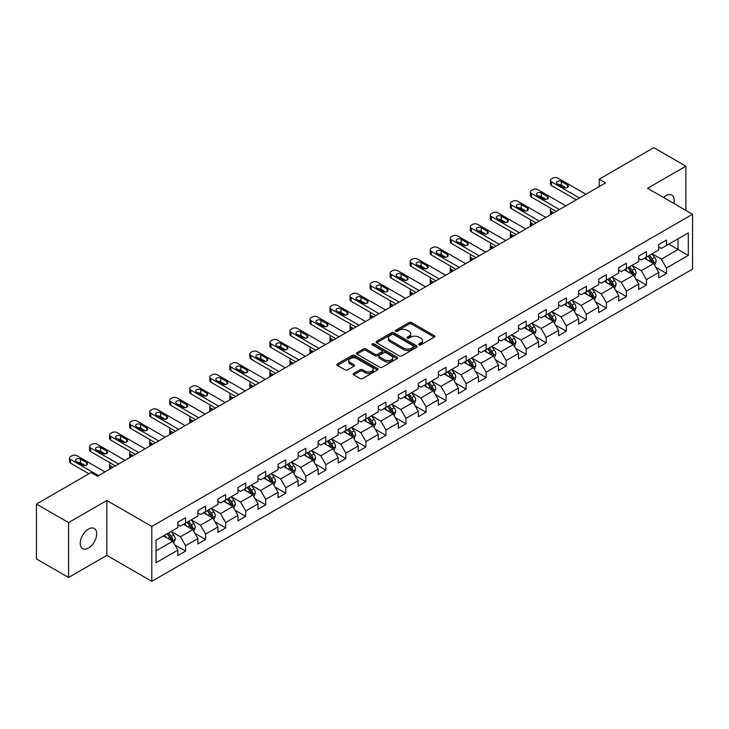 <?xml version="1.0" encoding="UTF-8"?>
<svg xmlns="http://www.w3.org/2000/svg" width="729" height="729" viewBox="0 0 729 729"><rect width="100%" height="100%" fill="white"/><g stroke="black" fill="none" stroke-linecap="round" stroke-linejoin="round"><path stroke-width="1.09" d="M419.129 344.872A1.248 0.72 0 0 0 420.888 344.872L434.284 337.135A1.786 1.03 0 0 0 434.812 336.406A1.786 1.03 0 0 0 434.284 335.677L411.593 322.573A1.786 1.03 0 0 0 409.069 322.573L395.674 330.31A1.248 0.72 0 0 0 395.309 330.82A1.248 0.72 0 0 0 395.674 331.331A1.248 0.72 0 0 0 397.442 331.331L399.173 330.328A5.704 3.29 0 0 1 407.247 330.328L409.133 331.422A5.704 3.29 0 0 1 410.801 333.754A5.704 3.29 0 0 1 409.133 336.078L407.402 337.08A1.248 0.72 0 0 0 407.037 337.591A1.248 0.72 0 0 0 407.402 338.101A1.248 0.72 0 0 0 409.169 338.101L410.901 337.099A5.704 3.29 0 0 1 418.965 337.099L420.861 338.192A5.704 3.29 0 0 1 422.528 340.516A5.704 3.29 0 0 1 420.861 342.849L419.129 343.851A1.248 0.72 0 0 0 418.756 344.361A1.248 0.72 0 0 0 419.129 344.872L419.129 343.851M88.473 548.044A11.628 6.716 120 0 0 96.064 537.792A11.628 6.716 120 0 0 94.287 528.479A11.628 6.716 120 0 0 88.473 529.054A11.628 6.716 120 0 0 80.873 539.296A11.628 6.716 120 0 0 82.659 548.618A11.628 6.716 120 0 0 88.473 548.044M673.806 203.437A11.628 6.716 120 0 0 671.774 195.071A11.628 6.716 120 0 0 665.96 195.645A11.628 6.716 120 0 0 663.508 197.495M353.72 373.385A1.786 1.03 0 0 0 353.201 374.114A1.786 1.03 0 0 0 353.72 374.843L360.09 378.515A1.786 1.03 0 0 0 362.614 378.515L377.485 369.931A1.786 1.03 0 0 0 378.014 369.202A1.786 1.03 0 0 0 377.485 368.473L354.795 355.369A1.786 1.03 0 0 0 352.271 355.369L337.399 363.962A1.786 1.03 0 0 0 336.871 364.682A1.786 1.03 0 0 0 337.399 365.411L345.09 369.858A1.786 1.03 0 0 0 347.605 369.858L353.975 366.177A1.786 1.03 0 0 0 354.494 365.448A1.786 1.03 0 0 0 353.975 364.719L350.157 362.523A4.766 2.752 0 0 1 348.763 360.573A4.766 2.752 0 0 1 351.706 358.03A4.766 2.752 0 0 1 356.909 358.622L371.845 367.252A4.766 2.752 0 0 1 373.239 369.202A4.766 2.752 0 0 1 370.296 371.744A4.766 2.752 0 0 1 365.101 371.143L362.614 369.712A1.786 1.03 0 0 0 360.09 369.712L353.72 373.385L353.72 374.843M106.835 500.504L68.562 522.602L36.45 504.067L36.45 558.943L68.562 577.477L106.835 555.38L151.796 581.341L151.796 526.456L106.835 500.504L106.835 555.38M685.871 210.399L685.871 166.203L647.598 188.301L692.55 214.253L151.796 526.456M685.871 166.203L653.758 147.659L599.174 179.179L599.174 186.597M36.45 504.067L91.043 472.547L97.458 476.256L605.589 182.888L599.174 179.179M399.301 355.88A1.786 1.03 0 0 0 401.825 355.88L416.696 347.286A1.786 1.03 0 0 0 417.225 346.557A1.786 1.03 0 0 0 416.696 345.838L394.006 332.734A1.786 1.03 0 0 0 391.482 332.734L376.601 341.318A1.786 1.03 0 0 0 376.082 342.047A1.786 1.03 0 0 0 376.601 342.776L399.301 355.88M372.756 345.136A1.248 0.72 0 0 1 374.023 345.318L397.068 358.622L382.215 367.197A1.786 1.03 0 0 1 379.691 367.197L357 354.094L357 352.636A1.786 1.03 0 0 0 356.481 353.365A1.786 1.03 0 0 0 357 354.094M357 352.636L363.37 348.963A1.786 1.03 0 0 1 365.885 348.963L375.089 354.276A1.786 1.03 0 0 0 377.613 354.276L381.841 351.843A1.786 1.03 0 0 0 382.361 351.114A1.786 1.03 0 0 0 381.841 350.385L372.255 344.853A1.248 0.72 0 0 1 371.89 344.343A1.248 0.72 0 0 1 372.665 343.678A1.248 0.72 0 0 1 374.023 343.833L397.095 357.155A1.786 1.03 0 0 1 397.615 357.884A1.786 1.03 0 0 1 397.095 358.604L397.095 357.155M151.796 581.341L692.55 269.138L692.55 214.253M174.851 544.891L185.576 551.078L185.576 545.666L197.905 538.549L197.905 543.962L205.614 539.515L205.614 534.102L217.944 526.976L217.944 532.389L225.653 527.942L225.653 522.529L237.982 515.412L237.982 520.825L245.691 516.378L245.691 510.965L258.02 503.839L258.02 509.252L265.73 504.805L265.73 499.392L278.059 492.275L278.059 497.688L285.759 493.241L285.759 487.819L298.097 480.703L298.097 486.115L305.797 481.669L305.797 476.256L318.136 469.139L318.136 474.552L325.836 470.105L325.836 464.683L338.165 457.566L338.165 462.979L345.874 458.532L345.874 453.119L358.203 446.002L358.203 451.415L365.912 446.959L365.912 441.546L378.242 434.429L378.242 439.842L385.951 435.395L385.951 429.982L398.28 422.866L398.28 428.278L405.989 423.822L405.989 418.41L418.318 411.293L418.318 416.706L426.028 412.259L426.028 406.846L438.357 399.729L438.357 405.142L446.066 400.686L446.066 395.273L458.395 388.156L458.395 393.569L466.104 389.122L466.104 383.709L478.434 376.592L478.434 382.005L486.134 377.549L486.134 372.136L498.472 365.019L498.472 370.432L506.172 365.985L506.172 360.573L518.51 353.447L518.51 358.868L526.21 354.412L526.21 349L538.54 341.883L538.54 347.296L546.249 342.849L546.249 337.436L558.578 330.31L558.578 335.723L566.287 331.276L566.287 325.863L578.616 318.746L578.616 324.159L586.326 319.712L586.326 314.299L598.655 307.173L598.655 312.586L606.364 308.139L606.364 302.726L618.693 295.609L618.693 301.022L626.402 296.575L626.402 291.163L638.732 284.037L638.732 289.449L646.441 285.003L646.441 279.59L658.77 272.473L658.77 277.886L666.479 273.439L666.479 268.026L688.313 255.414L688.313 232.87L678.034 238.802L678.034 249.482L688.313 255.414M185.576 551.078L177.867 555.525L177.867 550.113L156.033 562.724L156.033 540.18L177.867 527.568L177.867 522.155L185.576 517.708L185.576 523.121L197.905 516.004L197.905 510.592L205.614 506.145L205.614 511.558L217.944 504.432L217.944 499.019L225.653 494.572L225.653 499.985L237.982 492.868L237.982 487.455L245.691 482.999L245.691 488.421L258.02 481.295L258.02 475.882L265.73 471.435L265.73 476.848L278.059 469.731L278.059 464.318L285.759 459.862L285.759 465.284L298.097 458.158L298.097 452.745L305.797 448.299L305.797 453.711L318.136 446.595L318.136 441.182L325.836 436.726L325.836 442.138L338.165 435.022L338.165 429.609L345.874 425.162L345.874 430.575L358.203 423.458L358.203 418.045L365.912 413.589L365.912 419.002L378.242 411.885L378.242 406.472L385.951 402.025L385.951 407.438L398.28 400.321L398.28 394.908L405.989 390.452L405.989 395.865L418.318 388.748L418.318 383.336L426.028 378.889L426.028 384.301L438.357 377.185L438.357 371.763L446.066 367.316L446.066 372.729L458.395 365.612L458.395 360.199L466.104 355.752L466.104 361.165L478.434 354.048L478.434 348.626L486.134 344.179L486.134 349.592L498.472 342.475L498.472 337.062L506.172 332.615L506.172 338.028L518.51 330.902L518.51 325.489L526.21 321.042L526.21 326.455L538.54 319.338L538.54 313.926L546.249 309.479L546.249 314.892L558.578 307.766L558.578 302.353L566.287 297.906L566.287 303.319L578.616 296.202L578.616 290.789L586.326 286.342L586.326 291.755L598.655 284.629L598.655 279.216L606.364 274.769L606.364 280.182L618.693 273.065L618.693 267.652L626.402 263.196L626.402 268.618L638.732 261.492L638.732 256.079L646.441 251.633L646.441 257.045L658.77 249.929L658.77 244.516L666.479 240.06L666.479 245.482L688.313 232.87M183.517 524.306L192.766 529.646L180.437 536.772L171.187 531.432M177.867 524.607L180.437 526.092L185.576 523.121M180.437 536.772L185.576 545.666M192.766 529.646L197.905 538.549M203.555 512.742L212.804 518.082L200.475 525.199L191.226 519.859M197.905 513.034L200.475 514.519L205.614 511.558M200.475 525.199L205.614 534.102M212.804 518.082L217.944 526.976M223.593 501.169L232.843 506.509L220.513 513.626L211.264 508.295M217.944 501.47L220.513 502.955L225.653 499.985M220.513 513.626L225.653 522.529M232.843 506.509L237.982 515.412M243.632 489.606L252.881 494.945L240.552 502.062L231.303 496.722M237.982 489.897L240.552 491.382L245.691 488.421M240.552 502.062L245.691 510.965M252.881 494.945L258.02 503.839M263.67 478.033L272.919 483.373L260.59 490.489L251.341 485.149M258.02 478.333L260.59 479.819L265.73 476.848M260.59 490.489L265.73 499.392M272.919 483.373L278.059 492.275M283.709 466.469L292.958 471.809L280.629 478.926L271.379 473.586M278.059 466.76L280.629 468.246L285.759 465.284M280.629 478.926L285.759 487.819M292.958 471.809L298.097 480.703M303.747 454.896L312.996 460.236L300.667 467.353L291.418 462.013M298.097 455.197L300.667 456.682L305.797 453.711M300.667 467.353L305.797 476.256M312.996 460.236L318.136 469.139M323.785 443.332L333.035 448.672L320.696 455.789L311.456 450.449M318.136 443.624L320.696 445.109L325.836 442.138M320.696 455.789L325.836 464.683M333.035 448.672L338.165 457.566M343.824 431.759L353.064 437.099L340.735 444.216L331.485 438.876M338.165 432.06L340.735 433.536L345.874 430.575M340.735 444.216L345.874 453.119M353.064 437.099L358.203 446.002M363.862 420.196L373.102 425.536L360.773 432.652L351.524 427.312M358.203 420.487L360.773 421.973L365.912 419.002M360.773 432.652L365.912 441.546M373.102 425.536L378.242 434.429M383.891 408.623L393.141 413.963L380.811 421.08L371.562 415.74M378.242 408.923L380.811 410.4L385.951 407.438M380.811 421.08L385.951 429.982M393.141 413.963L398.28 422.866M403.93 397.059L413.179 402.399L400.85 409.516L391.601 404.176M398.28 397.351L400.85 398.836L405.989 395.865M400.85 409.516L405.989 418.41M413.179 402.399L418.318 411.293M423.968 385.486L433.217 390.826L420.888 397.943L411.639 392.603M418.318 385.787L420.888 387.263L426.028 384.301M420.888 397.943L426.028 406.846M433.217 390.826L438.357 399.729M444.007 373.922L453.256 379.253L440.927 386.379L431.677 381.039M438.357 374.214L440.927 375.699L446.066 372.729M440.927 386.379L446.066 395.273M453.256 379.253L458.395 388.156M464.045 362.349L473.294 367.689L460.965 374.806L451.716 369.466M458.395 362.65L460.965 364.126L466.104 361.165M460.965 374.806L466.104 383.709M473.294 367.689L478.434 376.592M484.083 350.777L493.333 356.117L481.003 363.242L471.754 357.903M478.434 351.077L481.003 352.563L486.134 349.592M481.003 363.242L486.134 372.136M493.333 356.117L498.472 365.019M504.122 339.213L513.371 344.553L501.042 351.67L491.793 346.33M498.472 339.504L501.042 340.99L506.172 338.028M501.042 351.67L506.172 360.573M513.371 344.553L518.51 353.447M524.16 327.64L533.409 332.98L521.071 340.106L511.831 334.766M518.51 327.941L521.071 329.426L526.21 326.455M521.071 340.106L526.21 349M533.409 332.98L538.54 341.883M544.199 316.076L553.448 321.416L541.109 328.533L531.86 323.193M538.54 316.368L541.109 317.853L546.249 314.892M541.109 328.533L546.249 337.436M553.448 321.416L558.578 330.31M564.237 304.503L573.477 309.843L561.148 316.969L551.899 311.629M558.578 304.804L561.148 306.289L566.287 303.319M561.148 316.969L566.287 325.863M573.477 309.843L578.616 318.746M584.266 292.94L593.515 298.279L581.186 305.396L571.937 300.056M578.616 293.231L581.186 294.716L586.326 291.755M581.186 305.396L586.326 314.299M593.515 298.279L598.655 307.173M604.305 281.367L613.554 286.707L601.225 293.833L591.975 288.493M598.655 281.667L601.225 283.153L606.364 280.182M601.225 293.833L606.364 302.726M613.554 286.707L618.693 295.609M624.343 269.803L633.592 275.143L621.263 282.26L612.014 276.92M618.693 270.094L621.263 271.58L626.402 268.618M621.263 282.26L626.402 291.163M633.592 275.143L638.732 284.037M644.381 258.23L653.631 263.57L641.301 270.687L632.052 265.356M638.732 258.531L641.301 260.016L646.441 257.045M641.301 270.687L646.441 279.59M653.631 263.57L658.77 272.473M668.785 244.142L678.034 249.482L661.34 259.123L652.091 253.783M658.77 246.958L661.34 248.443L666.479 245.482M661.34 259.123L666.479 268.026M68.562 522.602L68.562 577.477M156.033 550.86L172.727 541.219L163.478 535.879M172.727 541.219L177.867 550.113M655.754 267.242L666.479 273.439M635.715 278.815L646.441 285.003M615.677 290.379L626.402 296.575M595.639 301.952L606.364 308.139M575.6 313.516L586.326 319.712M555.562 325.088L566.287 331.276M535.523 336.652L546.249 342.849M515.485 348.225L526.21 354.412M495.447 359.789L506.172 365.985M475.417 371.362L486.134 377.549M455.379 382.925L466.104 389.122M435.341 394.498L446.066 400.686M415.302 406.062L426.028 412.259M395.264 417.635L405.989 423.822M375.225 429.199L385.951 435.395M355.187 440.772L365.912 446.959M335.149 452.335L345.874 458.532M315.11 463.908L325.836 470.105M295.072 475.481L305.797 481.669M275.033 487.045L285.759 493.241M255.004 498.618L265.73 504.805M234.966 510.182L245.691 516.378M214.927 521.754L225.653 527.942M194.889 533.318L205.614 539.515M419.622 345.045L420.861 344.334A5.704 3.29 0 0 0 422.528 342.001L422.528 340.516M410.801 333.754L410.801 335.231A5.704 3.29 0 0 1 409.133 337.563L407.903 338.274M434.265 337.153L411.593 324.059A1.786 1.03 0 0 0 409.069 324.059L396.175 331.504M416.678 347.305L394.006 334.219A1.786 1.03 0 0 0 391.482 334.219L376.629 342.794M413.543 347.068A1.248 0.72 0 0 0 413.908 346.557A1.248 0.72 0 0 0 413.543 346.056L393.624 334.547A1.248 0.72 0 0 0 391.865 334.547L390.033 335.604A5.704 3.29 0 0 0 388.366 337.937A5.704 3.29 0 0 0 390.033 340.27L403.647 348.125A5.704 3.29 0 0 0 411.721 348.125L413.543 347.068L413.543 348.553A1.248 0.72 0 0 0 413.908 348.043L413.908 346.557M388.366 337.937L388.366 339.422A5.704 3.29 0 0 0 390.033 341.746L390.033 340.27M413.543 348.553L411.721 349.61A5.704 3.29 0 0 1 403.647 349.61L390.033 341.746M357.028 354.112L363.37 350.449L363.37 348.963M382.361 351.114L382.361 352.59A1.786 1.03 0 0 1 381.841 353.319L377.613 355.761A1.786 1.03 0 0 1 375.089 355.761L365.885 350.449A1.786 1.03 0 0 0 363.37 350.449M384.639 359.789A4.766 2.752 0 0 0 389.842 360.39A4.766 2.752 0 0 0 392.785 357.848A4.766 2.752 0 0 0 391.391 355.898L386.124 352.854A1.786 1.03 0 0 0 383.6 352.854L379.381 355.296A1.786 1.03 0 0 0 378.861 356.025A1.786 1.03 0 0 0 379.381 356.754L384.639 359.789L384.639 361.274A4.766 2.752 0 0 0 389.842 361.876A4.766 2.752 0 0 0 392.785 359.324L392.785 357.848M378.861 356.025L378.861 357.511A1.786 1.03 0 0 0 379.381 358.24L379.381 356.754M384.639 361.274L379.381 358.24M373.239 369.202L373.239 370.678A4.766 2.752 0 0 1 370.296 373.23A4.766 2.752 0 0 1 365.101 372.628L362.614 371.189A1.786 1.03 0 0 0 360.09 371.189L353.747 374.852M348.763 360.573L348.763 362.058A4.766 2.752 0 0 0 350.157 364.008L350.157 362.523M353.948 366.195L350.157 364.008M377.485 368.473L377.485 369.931L354.795 356.855A1.786 1.03 0 0 0 352.271 356.855L337.418 365.429M654.642 265.329L656.173 261.483A4.811 2.779 -120 0 0 654.642 257.383L651.99 253.847M647.361 259.952L645.566 257.547M553.767 212.813L551.489 211.501L551.489 214.126M550.732 214.563A3.636 2.096 180 0 1 550.431 213.725L550.431 210.016A3.636 2.096 0 0 0 551.489 211.501M652.883 263.142L653.576 261.684A4.811 2.779 -120 0 0 652.2 258.786L649.548 255.25M648.336 255.952L651.279 259.87A2.451 1.412 60 0 1 651.726 260.618L653.576 261.684M648.008 256.143L650.66 259.679A4.811 2.779 60 0 1 652.036 262.577M551.37 208.612A3.636 2.096 0 0 0 550.431 210.016M579.455 197.978L551.489 181.831A3.636 2.096 -0 0 1 550.431 180.355A3.636 2.096 -0 0 1 551.489 178.869L552.773 178.131A3.636 2.096 -0 0 1 557.913 178.131L585.879 194.269M550.431 180.355L550.431 184.063A3.636 2.096 180 0 0 551.489 185.54L576.238 199.837M557.275 183.836A2.907 1.677 180 0 1 556.418 182.651A2.907 1.677 180 0 1 558.214 181.102A2.907 1.677 180 0 1 561.385 181.466L567.545 185.02A2.907 1.677 180 0 1 568.401 186.214A2.907 1.677 180 0 1 566.606 187.763A2.907 1.677 180 0 1 563.435 187.399L557.275 183.836M558.788 184.71A2.907 1.677 180 0 1 561.385 185.175L566.032 187.863M634.613 276.902L636.135 273.047A4.811 2.779 -120 0 0 634.604 268.946L631.952 265.411M627.332 271.525L625.528 269.119M533.728 224.377L531.45 223.065L531.45 225.689M530.694 226.127A3.636 2.096 180 0 1 530.393 225.288L530.393 221.58A3.636 2.096 0 0 0 531.45 223.065M632.845 274.715L633.537 273.257A4.811 2.779 -120 0 0 632.161 270.359L629.51 266.823M628.307 267.516L631.241 271.443A2.451 1.412 60 0 1 631.688 272.19L633.537 273.257M627.97 267.707L630.621 271.252A4.811 2.779 60 0 1 631.997 274.14M531.332 220.176A3.636 2.096 0 0 0 530.393 221.58M614.574 288.465L616.096 284.62A4.811 2.779 -120 0 0 614.565 280.519L611.913 276.984M607.293 283.089L605.489 280.683M513.69 235.95L511.412 234.638L511.412 237.262M510.655 237.7A3.636 2.096 180 0 1 510.355 236.861L510.355 233.152A3.636 2.096 0 0 0 511.412 234.638M612.807 286.278L613.499 284.82A4.811 2.779 -120 0 0 612.123 281.932L609.471 278.387M608.268 279.089L611.203 283.007A2.451 1.412 60 0 1 611.649 283.754L613.499 284.82M607.931 279.28L610.583 282.816A4.811 2.779 60 0 1 611.959 285.713M511.293 231.749A3.636 2.096 0 0 0 510.355 233.152M559.416 209.551L531.45 193.404A3.636 2.096 -0 0 1 530.393 191.918A3.636 2.096 -0 0 1 531.45 190.433L532.735 189.695A3.636 2.096 -0 0 1 537.874 189.695L565.841 205.842M530.393 191.918L530.393 195.627A3.636 2.096 180 0 0 531.45 197.112L556.209 211.401M537.237 195.408A2.907 1.677 180 0 1 536.38 194.224A2.907 1.677 180 0 1 538.175 192.666A2.907 1.677 180 0 1 541.346 193.03L547.506 196.593A2.907 1.677 180 0 1 548.363 197.778A2.907 1.677 180 0 1 546.568 199.327A2.907 1.677 180 0 1 543.397 198.962L537.237 195.408M538.749 196.283A2.907 1.677 180 0 1 541.346 196.739L545.994 199.427M539.378 221.115L511.412 204.977A3.636 2.096 -0 0 1 510.355 203.491A3.636 2.096 -0 0 1 511.412 202.006L512.697 201.268A3.636 2.096 -0 0 1 517.836 201.268L545.802 217.406M510.355 203.491L510.355 207.2A3.636 2.096 180 0 0 511.412 208.676L536.17 222.974M517.198 206.972A2.907 1.677 180 0 1 516.342 205.788A2.907 1.677 180 0 1 518.137 204.238A2.907 1.677 180 0 1 521.308 204.603L527.468 208.157A2.907 1.677 180 0 1 528.325 209.351A2.907 1.677 180 0 1 526.529 210.9A2.907 1.677 180 0 1 523.358 210.535L517.198 206.972M518.711 207.847A2.907 1.677 180 0 1 521.308 208.312L525.955 211M594.536 300.038L596.058 296.184A4.811 2.779 -120 0 0 594.527 292.083L591.875 288.547M587.255 294.662L585.451 292.256M493.651 247.514L491.382 246.202L491.382 248.826M490.617 249.272A3.636 2.096 180 0 1 490.316 248.425L490.316 244.725A3.636 2.096 0 0 0 491.382 246.202M592.777 297.851L593.461 296.393A4.811 2.779 -120 0 0 592.085 293.495L589.433 289.96M588.23 290.652L591.164 294.58A2.451 1.412 60 0 1 591.611 295.327L593.461 296.393M587.893 290.844L590.545 294.388A4.811 2.779 60 0 1 591.921 297.277M491.255 243.313A3.636 2.096 0 0 0 490.316 244.725M574.498 311.602L576.019 307.756A4.811 2.779 -120 0 0 574.488 303.656L571.837 300.12M567.217 306.226L565.412 303.829M473.613 259.087L471.344 257.774L471.344 260.399M470.579 260.836A3.636 2.096 180 0 1 470.278 259.998L470.278 256.289A3.636 2.096 0 0 0 471.344 257.774M572.739 309.415L573.422 307.957A4.811 2.779 -120 0 0 572.046 305.068L569.395 301.524M568.192 302.225L571.135 306.144A2.451 1.412 60 0 1 571.572 306.891L573.422 307.957M567.855 302.417L570.506 305.952A4.811 2.779 60 0 1 571.882 308.85M471.216 254.886A3.636 2.096 0 0 0 470.278 256.289M554.459 323.175L555.99 319.32A4.811 2.779 -120 0 0 554.45 315.22L551.798 311.684M547.178 317.798L545.374 315.393M453.575 270.65L451.306 269.338L451.306 271.963M450.54 272.409A3.636 2.096 180 0 1 450.24 271.571L450.24 267.862A3.636 2.096 0 0 0 451.306 269.338M552.7 320.988L553.384 319.53A4.811 2.779 -120 0 0 552.008 316.632L549.356 313.096M548.153 313.789L551.097 317.716A2.451 1.412 60 0 1 551.543 318.464L553.384 319.53M547.816 313.98L550.468 317.525A4.811 2.779 60 0 1 551.844 320.423M451.178 266.45A3.636 2.096 0 0 0 450.24 267.862M519.34 232.688L491.382 216.54A3.636 2.096 -0 0 1 490.316 215.055A3.636 2.096 -0 0 1 491.382 213.579L492.667 212.832A3.636 2.096 -0 0 1 497.798 212.832L525.764 228.979M490.316 215.055L490.316 218.764A3.636 2.096 180 0 0 491.382 220.249L516.132 234.538M497.16 218.545A2.907 1.677 180 0 1 496.303 217.36A2.907 1.677 180 0 1 498.098 215.802A2.907 1.677 180 0 1 501.27 216.167L507.439 219.73A2.907 1.677 180 0 1 508.286 220.914A2.907 1.677 180 0 1 506.491 222.463A2.907 1.677 180 0 1 503.32 222.099L497.16 218.545M498.672 219.42A2.907 1.677 180 0 1 501.27 219.876L505.926 222.564M499.301 244.251L471.344 228.113A3.636 2.096 -0 0 1 470.278 226.628A3.636 2.096 -0 0 1 471.344 225.143L472.629 224.404A3.636 2.096 -0 0 1 477.759 224.404L505.726 240.543M470.278 226.628L470.278 230.337A3.636 2.096 180 0 0 471.344 231.813L496.094 246.11M477.121 230.109A2.907 1.677 180 0 1 476.274 228.924A2.907 1.677 180 0 1 478.06 227.375A2.907 1.677 180 0 1 481.231 227.74L487.4 231.303A2.907 1.677 180 0 1 488.248 232.487A2.907 1.677 180 0 1 486.453 234.036A2.907 1.677 180 0 1 483.291 233.672L477.121 230.109M478.634 230.984A2.907 1.677 180 0 1 481.231 231.448L485.888 234.137M479.263 255.824L451.306 239.677A3.636 2.096 -0 0 1 450.24 238.192A3.636 2.096 -0 0 1 451.306 236.715L452.591 235.968A3.636 2.096 -0 0 1 457.73 235.968L485.687 252.116M450.24 238.192L450.24 241.9A3.636 2.096 180 0 0 451.306 243.386L476.055 257.674M457.083 241.682A2.907 1.677 180 0 1 456.236 240.497A2.907 1.677 180 0 1 458.031 238.948A2.907 1.677 180 0 1 461.193 239.303L467.362 242.866A2.907 1.677 180 0 1 468.209 244.051A2.907 1.677 180 0 1 466.414 245.6A2.907 1.677 180 0 1 463.252 245.236L457.083 241.682M458.596 242.557A2.907 1.677 180 0 1 461.193 243.012L465.849 245.7M534.421 334.739L535.952 330.893A4.811 2.779 -120 0 0 534.412 326.792L531.76 323.257M527.14 329.362L525.336 326.966M433.536 282.223L431.267 280.911L431.267 283.535M430.502 283.973A3.636 2.096 180 0 1 430.201 283.134L430.201 279.426A3.636 2.096 0 0 0 431.267 280.911M532.662 332.552L533.346 331.094A4.811 2.779 -120 0 0 531.97 328.205L529.318 324.66M528.115 325.362L531.058 329.289A2.451 1.412 60 0 1 531.505 330.027L533.346 331.094M527.778 325.553L530.43 329.089A4.811 2.779 60 0 1 531.806 331.987M431.14 278.022A3.636 2.096 0 0 0 430.201 279.426M459.224 267.388L431.267 251.25A3.636 2.096 -0 0 1 430.201 249.765A3.636 2.096 -0 0 1 431.267 248.279L432.552 247.541A3.636 2.096 -0 0 1 437.692 247.541L465.649 263.679M430.201 249.765L430.201 253.473A3.636 2.096 180 0 0 431.267 254.959L456.017 269.247M437.045 253.245A2.907 1.677 180 0 1 436.197 252.061A2.907 1.677 180 0 1 437.992 250.512A2.907 1.677 180 0 1 441.154 250.876L447.324 254.439A2.907 1.677 180 0 1 448.171 255.624A2.907 1.677 180 0 1 446.376 257.173A2.907 1.677 180 0 1 443.214 256.808L437.045 253.245M438.557 254.12A2.907 1.677 180 0 1 441.154 254.585L445.811 257.273M514.382 346.311L515.913 342.457A4.811 2.779 -120 0 0 514.373 338.365L511.722 334.821M507.102 340.935L505.297 338.529M413.498 293.787L411.229 292.475L411.229 295.099M410.463 295.546A3.636 2.096 180 0 1 410.163 294.707L410.163 290.999A3.636 2.096 0 0 0 411.229 292.475M512.624 344.124L513.316 342.666A4.811 2.779 -120 0 0 511.931 339.769L509.279 336.233M508.077 336.926L511.02 340.853A2.451 1.412 60 0 1 511.466 341.6L513.316 342.666M507.739 337.117L510.391 340.662A4.811 2.779 60 0 1 511.767 343.559M411.101 289.586A3.636 2.096 0 0 0 410.163 290.999M439.195 278.961L411.229 262.814A3.636 2.096 -0 0 1 410.163 261.328A3.636 2.096 -0 0 1 411.229 259.852L412.514 259.105A3.636 2.096 -0 0 1 417.653 259.105L445.61 275.252M410.163 261.328L410.163 265.037A3.636 2.096 180 0 0 411.229 266.522L435.978 280.811M417.006 264.818A2.907 1.677 180 0 1 416.159 263.634A2.907 1.677 180 0 1 417.954 262.085A2.907 1.677 180 0 1 421.116 262.44L427.285 266.003A2.907 1.677 180 0 1 428.133 267.188A2.907 1.677 180 0 1 426.337 268.737A2.907 1.677 180 0 1 423.175 268.381L417.006 264.818M418.519 265.693A2.907 1.677 180 0 1 421.116 266.149L425.772 268.837M494.344 357.875L495.875 354.03A4.811 2.779 -120 0 0 494.335 349.929L491.683 346.393M487.063 352.499L485.268 350.102M393.46 305.36L391.191 304.048L391.191 306.672M390.434 307.109A3.636 2.096 180 0 1 390.124 306.271L390.124 302.562A3.636 2.096 0 0 0 391.191 304.048M492.585 355.688L493.278 354.23A4.811 2.779 -120 0 0 491.893 351.342L489.25 347.797M488.038 348.498L490.981 352.426A2.451 1.412 60 0 1 491.428 353.164L493.278 354.23M487.701 348.69L490.353 352.225A4.811 2.779 60 0 1 491.738 355.123M391.063 301.159A3.636 2.096 0 0 0 390.124 302.562M419.157 290.525L391.191 274.386A3.636 2.096 -0 0 1 390.124 272.901A3.636 2.096 -0 0 1 391.191 271.416L392.475 270.678A3.636 2.096 -0 0 1 397.615 270.678L425.572 286.816M390.124 272.901L390.124 276.61A3.636 2.096 180 0 0 391.191 278.095L415.94 292.384M396.968 276.382A2.907 1.677 180 0 1 396.12 275.197A2.907 1.677 180 0 1 397.916 273.648A2.907 1.677 180 0 1 401.078 274.013L407.247 277.576A2.907 1.677 180 0 1 408.094 278.76A2.907 1.677 180 0 1 406.308 280.31A2.907 1.677 180 0 1 403.137 279.945L396.968 276.382M398.481 277.257A2.907 1.677 180 0 1 401.078 277.722L405.734 280.41M474.306 369.448L475.837 365.594A4.811 2.779 -120 0 0 474.297 361.502L471.645 357.957M467.025 364.072L465.23 361.666M373.43 316.924L371.152 315.611L371.152 318.236M370.396 318.682A3.636 2.096 180 0 1 370.086 317.844L370.086 314.135A3.636 2.096 0 0 0 371.152 315.611M472.547 367.261L473.239 365.803A4.811 2.779 -120 0 0 471.863 362.905L469.212 359.37M468 360.062L470.943 363.99A2.451 1.412 60 0 1 471.39 364.737L473.239 365.803M467.663 360.263L470.314 363.798A4.811 2.779 60 0 1 471.699 366.696M371.025 312.723A3.636 2.096 0 0 0 370.086 314.135M399.118 302.098L371.152 285.95A3.636 2.096 -0 0 1 370.086 284.465A3.636 2.096 -0 0 1 371.152 282.989L372.437 282.241A3.636 2.096 -0 0 1 377.576 282.241L405.543 298.389M370.086 284.465L370.086 288.174A3.636 2.096 180 0 0 371.152 289.659L395.902 303.947M376.929 287.955A2.907 1.677 180 0 1 376.082 286.77A2.907 1.677 180 0 1 377.877 285.221A2.907 1.677 180 0 1 381.048 285.586L387.208 289.14A2.907 1.677 180 0 1 388.065 290.324A2.907 1.677 180 0 1 386.27 291.873A2.907 1.677 180 0 1 383.099 291.518L376.929 287.955M378.442 288.83A2.907 1.677 180 0 1 381.048 289.285L385.696 291.974M454.267 381.012L455.798 377.166A4.811 2.779 -120 0 0 454.258 373.066L451.615 369.53M446.986 375.635L445.191 373.239M353.392 328.497L351.114 327.184L351.114 329.809M350.357 330.246A3.636 2.096 180 0 1 350.048 329.408L350.048 325.699A3.636 2.096 0 0 0 351.114 327.184M452.509 378.825L453.201 377.367A4.811 2.779 -120 0 0 451.825 374.478L449.173 370.933M447.961 371.635L450.905 375.563A2.451 1.412 60 0 1 451.351 376.301L453.201 377.367M447.633 371.826L450.285 375.362A4.811 2.779 60 0 1 451.661 378.26M350.995 324.296A3.636 2.096 0 0 0 350.048 325.699M379.08 313.661L351.114 297.523A3.636 2.096 -0 0 1 350.048 296.038A3.636 2.096 -0 0 1 351.114 294.552L352.399 293.814A3.636 2.096 -0 0 1 357.538 293.814L385.504 309.953M350.048 296.038L350.048 299.747A3.636 2.096 180 0 0 351.114 301.232L375.863 315.52M356.9 299.519A2.907 1.677 180 0 1 356.044 298.334A2.907 1.677 180 0 1 357.839 296.785A2.907 1.677 180 0 1 361.01 297.15L367.17 300.712A2.907 1.677 180 0 1 368.027 301.897A2.907 1.677 180 0 1 366.231 303.446A2.907 1.677 180 0 1 363.06 303.082L356.9 299.519M358.404 300.394A2.907 1.677 180 0 1 361.01 300.858L365.657 303.546M434.229 392.585L435.76 388.73A4.811 2.779 -120 0 0 434.229 384.639L431.577 381.094M426.948 387.208L425.153 384.803M333.353 340.069L331.075 338.757L331.075 341.382M330.319 341.819A3.636 2.096 180 0 1 330.018 340.981L330.018 337.272A3.636 2.096 0 0 0 331.075 338.757M432.47 390.398L433.163 388.94A4.811 2.779 -120 0 0 431.787 386.042L429.135 382.506M427.923 383.199L430.866 387.126A2.451 1.412 60 0 1 431.313 387.874L433.163 388.94M427.595 383.399L430.247 386.935A4.811 2.779 60 0 1 431.623 389.833M330.957 335.859A3.636 2.096 0 0 0 330.018 337.272M359.042 325.234L331.075 309.087A3.636 2.096 -0 0 1 330.018 307.611A3.636 2.096 -0 0 1 331.075 306.125L332.36 305.378A3.636 2.096 -0 0 1 337.5 305.378L365.466 321.525M330.018 307.611L330.018 311.31A3.636 2.096 180 0 0 331.075 312.796L355.834 327.084M336.862 311.092A2.907 1.677 180 0 1 336.005 309.907A2.907 1.677 180 0 1 337.8 308.358A2.907 1.677 180 0 1 340.972 308.722L347.132 312.276A2.907 1.677 180 0 1 347.988 313.461A2.907 1.677 180 0 1 346.193 315.019A2.907 1.677 180 0 1 343.022 314.655L336.862 311.092M338.374 311.966A2.907 1.677 180 0 1 340.972 312.422L345.619 315.11M414.2 404.148L415.721 400.303A4.811 2.779 -120 0 0 414.19 396.202L411.539 392.667M406.919 398.781L405.114 396.376M313.315 351.633L311.037 350.321L311.037 352.945M310.281 353.383A3.636 2.096 180 0 1 309.98 352.544L309.98 348.836A3.636 2.096 0 0 0 311.037 350.321M412.432 401.961L413.124 400.513A4.811 2.779 -120 0 0 411.748 397.615L409.097 394.07M407.894 394.772L410.828 398.699A2.451 1.412 60 0 1 411.274 399.437L413.124 400.513M407.557 394.963L410.208 398.499A4.811 2.779 60 0 1 411.584 401.397M310.918 347.432A3.636 2.096 0 0 0 309.98 348.836M339.003 336.798L311.037 320.66A3.636 2.096 -0 0 1 309.98 319.174A3.636 2.096 -0 0 1 311.037 317.689L312.322 316.951A3.636 2.096 -0 0 1 317.461 316.951L345.428 333.098M309.98 319.174L309.98 322.883A3.636 2.096 180 0 0 311.037 324.369L335.796 338.657M316.823 322.665A2.907 1.677 180 0 1 315.967 321.471A2.907 1.677 180 0 1 317.762 319.922A2.907 1.677 180 0 1 320.933 320.286L327.093 323.849A2.907 1.677 180 0 1 327.95 325.034A2.907 1.677 180 0 1 326.155 326.583A2.907 1.677 180 0 1 322.983 326.218L316.823 322.665M318.336 323.53A2.907 1.677 180 0 1 320.933 323.995L325.581 326.683M394.161 415.721L395.683 411.876A4.811 2.779 -120 0 0 394.152 407.775L391.5 404.231M386.88 410.345L385.076 407.939M293.277 363.206L291.008 361.894L291.008 364.518M290.242 364.956A3.636 2.096 180 0 1 289.942 364.117L289.942 360.408A3.636 2.096 0 0 0 291.008 361.894M392.402 413.534L393.086 412.076A4.811 2.779 -120 0 0 391.71 409.179L389.058 405.643M387.855 406.335L390.79 410.263A2.451 1.412 60 0 1 391.236 411.01L393.086 412.076M387.518 406.536L390.17 410.072A4.811 2.779 60 0 1 391.546 412.969M290.88 358.996A3.636 2.096 0 0 0 289.942 360.408M318.965 348.371L291.008 332.224A3.636 2.096 -0 0 1 289.942 330.747A3.636 2.096 -0 0 1 291.008 329.262L292.283 328.515A3.636 2.096 -0 0 1 297.423 328.515L325.389 344.662M289.942 330.747L289.942 334.447A3.636 2.096 180 0 0 291.008 335.932L315.757 350.221M296.785 334.228A2.907 1.677 180 0 1 295.928 333.044A2.907 1.677 180 0 1 297.724 331.495A2.907 1.677 180 0 1 300.895 331.859L307.055 335.413A2.907 1.677 180 0 1 307.911 336.598A2.907 1.677 180 0 1 306.116 338.156A2.907 1.677 180 0 1 302.945 337.791L296.785 334.228M298.298 335.103A2.907 1.677 180 0 1 300.895 335.568L305.551 338.247M374.123 427.285L375.645 423.44A4.811 2.779 -120 0 0 374.114 419.339L371.462 415.803M366.842 421.918L365.038 419.512M273.238 374.77L270.969 373.458L270.969 376.082M270.204 376.519A3.636 2.096 180 0 1 269.903 375.681L269.903 371.972A3.636 2.096 0 0 0 270.969 373.458M372.364 425.098L373.048 423.649A4.811 2.779 -120 0 0 371.672 420.751L369.02 417.207M367.817 417.908L370.76 421.836A2.451 1.412 60 0 1 371.198 422.574L373.048 423.649M367.48 418.1L370.132 421.644A4.811 2.779 60 0 1 371.508 424.533M270.842 370.569A3.636 2.096 0 0 0 269.903 371.972M298.926 359.935L270.969 343.796A3.636 2.096 -0 0 1 269.903 342.311A3.636 2.096 -0 0 1 270.969 340.826L272.254 340.088A3.636 2.096 -0 0 1 277.385 340.088L305.351 356.235M269.903 342.311L269.903 346.02A3.636 2.096 180 0 0 270.969 347.505L295.719 361.794M276.747 345.801A2.907 1.677 180 0 1 275.899 344.607A2.907 1.677 180 0 1 277.685 343.058A2.907 1.677 180 0 1 280.856 343.423L287.026 346.986A2.907 1.677 180 0 1 287.873 348.17A2.907 1.677 180 0 1 286.078 349.72A2.907 1.677 180 0 1 282.916 349.355L276.747 345.801M278.259 346.667A2.907 1.677 180 0 1 280.856 347.132L285.513 349.82M354.084 438.858L355.615 435.013A4.811 2.779 -120 0 0 354.075 430.912L351.424 427.367M346.804 433.482L344.999 431.076M253.2 386.343L250.931 385.03L250.931 387.655M250.165 388.092A3.636 2.096 180 0 1 249.865 387.254L249.865 383.545A3.636 2.096 0 0 0 250.931 385.03M352.326 436.671L353.009 435.213A4.811 2.779 -120 0 0 351.633 432.315L348.981 428.78M347.779 429.472L350.722 433.4A2.451 1.412 60 0 1 351.168 434.147L353.009 435.213M347.441 429.673L350.093 433.208A4.811 2.779 60 0 1 351.469 436.106M250.803 382.133A3.636 2.096 0 0 0 249.865 383.545M278.888 371.508L250.931 355.36A3.636 2.096 -0 0 1 249.865 353.884A3.636 2.096 -0 0 1 250.931 352.399L252.216 351.651A3.636 2.096 -0 0 1 257.355 351.651L285.312 367.799M249.865 353.884L249.865 357.593A3.636 2.096 180 0 0 250.931 359.069L275.68 373.357M256.708 357.365A2.907 1.677 180 0 1 255.861 356.18A2.907 1.677 180 0 1 257.647 354.631A2.907 1.677 180 0 1 260.818 354.996L266.987 358.55A2.907 1.677 180 0 1 267.835 359.743A2.907 1.677 180 0 1 266.039 361.292A2.907 1.677 180 0 1 262.877 360.928L256.708 357.365M258.221 358.24A2.907 1.677 180 0 1 260.818 358.704L265.474 361.384M334.046 450.422L335.577 446.576A4.811 2.779 -120 0 0 334.037 442.476L331.385 438.94M326.765 445.054L324.961 442.649M233.162 397.906L230.893 396.594L230.893 399.219M230.127 399.656A3.636 2.096 180 0 1 229.826 398.818L229.826 395.109A3.636 2.096 0 0 0 230.893 396.594M332.287 448.235L332.971 446.786A4.811 2.779 -120 0 0 331.595 443.888L328.943 440.352M327.74 441.045L330.684 444.972A2.451 1.412 60 0 1 331.13 445.72L332.971 446.786M327.403 441.236L330.055 444.781A4.811 2.779 60 0 1 331.431 447.67M230.765 393.706A3.636 2.096 0 0 0 229.826 395.109M258.85 383.08L230.893 366.933A3.636 2.096 -0 0 1 229.826 365.448A3.636 2.096 -0 0 1 230.893 363.962L232.177 363.224A3.636 2.096 -0 0 1 237.317 363.224L265.274 379.372M229.826 365.448L229.826 369.156A3.636 2.096 180 0 0 230.893 370.642L255.642 384.93M236.67 368.938A2.907 1.677 180 0 1 235.822 367.744A2.907 1.677 180 0 1 237.618 366.195A2.907 1.677 180 0 1 240.78 366.559L246.949 370.122A2.907 1.677 180 0 1 247.796 371.307A2.907 1.677 180 0 1 246.001 372.856A2.907 1.677 180 0 1 242.839 372.492L236.67 368.938M238.183 369.803A2.907 1.677 180 0 1 240.78 370.268L245.436 372.956M314.008 461.995L315.539 458.149A4.811 2.779 -120 0 0 313.999 454.049L311.347 450.504M306.727 456.618L304.922 454.213M213.123 409.479L210.854 408.167L210.854 410.791M210.089 411.229A3.636 2.096 180 0 1 209.788 410.391L209.788 406.682A3.636 2.096 0 0 0 210.854 408.167M312.249 459.808L312.941 458.35A4.811 2.779 -120 0 0 311.556 455.452L308.905 451.916M307.702 452.609L310.645 456.536A2.451 1.412 60 0 1 311.092 457.283L312.941 458.35M307.365 452.809L310.016 456.345A4.811 2.779 60 0 1 311.392 459.243M210.727 405.269A3.636 2.096 0 0 0 209.788 406.682M238.82 394.644L210.854 378.497A3.636 2.096 -0 0 1 209.788 377.021A3.636 2.096 -0 0 1 210.854 375.535L212.139 374.797A3.636 2.096 -0 0 1 217.278 374.797L245.236 390.935M209.788 377.021L209.788 380.729A3.636 2.096 180 0 0 210.854 382.206L235.604 396.503M216.631 380.502A2.907 1.677 180 0 1 215.784 379.317A2.907 1.677 180 0 1 217.579 377.768A2.907 1.677 180 0 1 220.741 378.132L226.91 381.686A2.907 1.677 180 0 1 227.758 382.88A2.907 1.677 180 0 1 225.963 384.429A2.907 1.677 180 0 1 222.801 384.065L216.631 380.502M218.144 381.376A2.907 1.677 180 0 1 220.741 381.841L225.398 384.52M293.969 473.568L295.5 469.713A4.811 2.779 -120 0 0 293.96 465.612L291.308 462.077M286.688 468.191L284.893 465.785M193.085 421.043L190.816 419.731L190.816 422.355M190.059 422.793A3.636 2.096 180 0 1 189.75 421.954L189.75 418.246A3.636 2.096 0 0 0 190.816 419.731M292.211 471.371L292.903 469.923A4.811 2.779 -120 0 0 291.518 467.025L288.866 463.489M287.663 464.182L290.607 468.109A2.451 1.412 60 0 1 291.053 468.856L292.903 469.923M287.326 464.373L289.978 467.918A4.811 2.779 60 0 1 291.354 470.806M190.688 416.842A3.636 2.096 0 0 0 189.75 418.246M218.782 406.217L190.816 390.07A3.636 2.096 -0 0 1 189.75 388.584A3.636 2.096 -0 0 1 190.816 387.099L192.101 386.361A3.636 2.096 -0 0 1 197.24 386.361L225.197 402.508M189.75 388.584L189.75 392.293A3.636 2.096 180 0 0 190.816 393.778L215.565 408.067M196.593 392.074A2.907 1.677 180 0 1 195.746 390.881A2.907 1.677 180 0 1 197.541 389.332A2.907 1.677 180 0 1 200.703 389.696L206.872 393.259A2.907 1.677 180 0 1 207.719 394.444A2.907 1.677 180 0 1 205.924 395.993A2.907 1.677 180 0 1 202.762 395.628L196.593 392.074M198.106 392.94A2.907 1.677 180 0 1 200.703 393.405L205.359 396.093M273.931 485.131L275.462 481.286A4.811 2.779 -120 0 0 273.922 477.185L271.27 473.64M266.65 479.755L264.855 477.349M173.055 432.616L170.777 431.304L170.777 433.928M170.021 434.366A3.636 2.096 180 0 1 169.711 433.527L169.711 429.818A3.636 2.096 0 0 0 170.777 431.304M272.172 482.944L272.865 481.486A4.811 2.779 -120 0 0 271.489 478.589L268.837 475.053M267.625 475.755L270.568 479.673A2.451 1.412 60 0 1 271.015 480.42L272.865 481.486M267.288 475.946L269.94 479.482A4.811 2.779 60 0 1 271.325 482.379M170.65 428.415A3.636 2.096 0 0 0 169.711 429.818M198.744 417.781L170.777 401.633A3.636 2.096 -0 0 1 169.711 400.157A3.636 2.096 -0 0 1 170.777 398.672L172.062 397.934A3.636 2.096 -0 0 1 177.202 397.934L205.159 414.072M169.711 400.157L169.711 403.866A3.636 2.096 180 0 0 170.777 405.342L195.527 419.64M176.555 403.638A2.907 1.677 180 0 1 175.707 402.454A2.907 1.677 180 0 1 177.502 400.904A2.907 1.677 180 0 1 180.664 401.269L186.834 404.823A2.907 1.677 180 0 1 187.681 406.017A2.907 1.677 180 0 1 185.895 407.566A2.907 1.677 180 0 1 182.724 407.201L176.555 403.638M178.067 404.513A2.907 1.677 180 0 1 180.664 404.978L185.321 407.666M253.892 496.704L255.423 492.85A4.811 2.779 -120 0 0 253.883 488.749L251.241 485.213M246.612 491.328L244.816 488.922M153.017 444.18L150.739 442.868L150.739 445.492M149.983 445.929A3.636 2.096 180 0 1 149.673 445.091L149.673 441.382A3.636 2.096 0 0 0 150.739 442.868M252.134 494.517L252.826 493.059A4.811 2.779 -120 0 0 251.45 490.161L248.799 486.626M247.587 487.318L250.53 491.246A2.451 1.412 60 0 1 250.976 491.993L252.826 493.059M247.259 487.51L249.901 491.054A4.811 2.779 60 0 1 251.286 493.943M150.611 439.979A3.636 2.096 0 0 0 149.673 441.382M178.705 429.354L150.739 413.206A3.636 2.096 -0 0 1 149.673 411.721A3.636 2.096 -0 0 1 150.739 410.236L152.024 409.498A3.636 2.096 -0 0 1 157.163 409.498L185.13 425.645M149.673 411.721L149.673 415.43A3.636 2.096 180 0 0 150.739 416.915L175.489 431.204M156.525 415.211A2.907 1.677 180 0 1 155.669 414.026A2.907 1.677 180 0 1 157.464 412.468A2.907 1.677 180 0 1 160.635 412.833L166.795 416.396A2.907 1.677 180 0 1 167.652 417.58A2.907 1.677 180 0 1 165.857 419.129A2.907 1.677 180 0 1 162.685 418.765L156.525 415.211M158.029 416.086A2.907 1.677 180 0 1 160.635 416.541L165.283 419.23M233.854 508.268L235.385 504.422A4.811 2.779 -120 0 0 233.854 500.322L231.202 496.786M226.573 502.892L224.778 500.486M132.979 455.753L130.701 454.44L130.701 457.065M129.944 457.502A3.636 2.096 180 0 1 129.644 456.664L129.644 452.955A3.636 2.096 0 0 0 130.701 454.44M232.095 506.081L232.788 504.623A4.811 2.779 -120 0 0 231.412 501.734L228.76 498.189M227.548 498.891L230.492 502.81A2.451 1.412 60 0 1 230.938 503.557L232.788 504.623M227.22 499.083L229.872 502.618A4.811 2.779 60 0 1 231.248 505.516M130.582 451.552A3.636 2.096 0 0 0 129.644 452.955M158.667 440.917L130.701 424.779A3.636 2.096 -0 0 1 129.644 423.294A3.636 2.096 -0 0 1 130.701 421.809L131.985 421.07A3.636 2.096 -0 0 1 137.125 421.07L165.091 437.209M129.644 423.294L129.644 427.003A3.636 2.096 180 0 0 130.701 428.479L155.45 442.776M136.487 426.775A2.907 1.677 180 0 1 135.63 425.59A2.907 1.677 180 0 1 137.426 424.041A2.907 1.677 180 0 1 140.597 424.406L146.757 427.959A2.907 1.677 180 0 1 147.613 429.153A2.907 1.677 180 0 1 145.818 430.702A2.907 1.677 180 0 1 142.647 430.338L136.487 426.775M138 427.65A2.907 1.677 180 0 1 140.597 428.114L145.244 430.803M213.825 519.841L215.347 515.986A4.811 2.779 -120 0 0 213.816 511.886L211.164 508.35M206.544 514.464L204.74 512.059M112.94 467.316L110.662 466.004L110.662 468.629M109.906 469.075A3.636 2.096 180 0 1 109.605 468.228L109.605 464.528A3.636 2.096 0 0 0 110.662 466.004M212.057 517.654L212.75 516.196A4.811 2.779 -120 0 0 211.374 513.298L208.722 509.762M207.519 510.455L210.453 514.382A2.451 1.412 60 0 1 210.9 515.13L212.75 516.196M207.182 510.646L209.834 514.191A4.811 2.779 60 0 1 211.21 517.08M110.544 463.115A3.636 2.096 0 0 0 109.605 464.528M138.628 452.49L110.662 436.343A3.636 2.096 -0 0 1 109.605 434.858A3.636 2.096 -0 0 1 110.662 433.381L111.947 432.634A3.636 2.096 -0 0 1 117.087 432.634L145.053 448.782M109.605 434.858L109.605 438.566A3.636 2.096 180 0 0 110.662 440.052L135.421 454.34M116.449 438.348A2.907 1.677 180 0 1 115.592 437.163A2.907 1.677 180 0 1 117.387 435.605A2.907 1.677 180 0 1 120.558 435.969L126.718 439.532A2.907 1.677 180 0 1 127.575 440.717A2.907 1.677 180 0 1 125.78 442.266A2.907 1.677 180 0 1 122.609 441.902L116.449 438.348M117.961 439.223A2.907 1.677 180 0 1 120.558 439.678L125.206 442.366M193.786 531.405L195.308 527.559A4.811 2.779 -120 0 0 193.777 523.458L191.126 519.923M186.506 526.028L184.701 523.622M192.028 529.218L192.711 527.76A4.811 2.779 -120 0 0 191.335 524.871L188.683 521.326M187.481 522.028L190.415 525.946A2.451 1.412 60 0 1 190.861 526.693L192.711 527.76M187.143 522.219L189.795 525.755A4.811 2.779 60 0 1 191.171 528.653M118.59 464.054L90.624 447.916A3.636 2.096 -0 0 1 89.567 446.43A3.636 2.096 -0 0 1 90.624 444.945L91.909 444.207A3.636 2.096 -0 0 1 97.048 444.207L125.014 460.345M89.567 446.43L89.567 450.139A3.636 2.096 180 0 0 90.624 451.615L115.382 465.913M96.41 449.911A2.907 1.677 180 0 1 95.554 448.727A2.907 1.677 180 0 1 97.349 447.178A2.907 1.677 180 0 1 100.52 447.542L106.68 451.105A2.907 1.677 180 0 1 107.537 452.29A2.907 1.677 180 0 1 105.741 453.839A2.907 1.677 180 0 1 102.57 453.474L96.41 449.911M97.923 450.786A2.907 1.677 180 0 1 100.52 451.251L105.176 453.939M173.748 542.977L175.27 539.123A4.811 2.779 -120 0 0 173.739 535.022L171.087 531.487M166.467 537.601L164.663 535.195M171.989 540.79L172.673 539.332A4.811 2.779 -120 0 0 171.297 536.435L168.645 532.899M167.442 533.592L170.376 537.519A2.451 1.412 60 0 1 170.823 538.266L172.673 539.332M167.105 533.783L169.757 537.328A4.811 2.779 60 0 1 171.133 540.216M98.552 475.627L70.595 459.48A3.636 2.096 -0 0 1 69.528 457.994A3.636 2.096 -0 0 1 70.595 456.518L71.879 455.771A3.636 2.096 -0 0 1 77.01 455.771L104.976 471.918M69.528 457.994L69.528 461.703A3.636 2.096 180 0 0 70.595 463.188L88.92 473.768M76.372 461.484A2.907 1.677 180 0 1 75.515 460.3A2.907 1.677 180 0 1 77.31 458.741A2.907 1.677 180 0 1 80.482 459.106L86.651 462.669A2.907 1.677 180 0 1 87.498 463.854A2.907 1.677 180 0 1 85.703 465.403A2.907 1.677 180 0 1 82.532 465.038L76.372 461.484M77.885 462.359A2.907 1.677 180 0 1 80.482 462.815L85.138 465.503M420.861 344.334L420.861 342.849M407.402 338.101L407.402 337.08M409.133 337.563L409.133 336.078M395.674 331.331L395.674 330.31M409.069 324.059L409.069 322.573M411.593 324.059L411.593 322.573M434.284 337.135L434.284 335.677M376.601 342.776L376.601 341.318M391.482 334.219L391.482 332.734M394.006 334.219L394.006 332.734M416.696 347.286L416.696 345.838M403.647 349.61L403.647 348.125M411.721 349.61L411.721 348.125M365.885 350.449L365.885 348.963M375.089 355.761L375.089 354.276M377.613 355.761L377.613 354.276M381.841 353.319L381.841 351.843M374.023 345.318L374.023 343.833M360.09 371.189L360.09 369.712M362.614 371.189L362.614 369.712M365.101 372.628L365.101 371.143M353.975 366.177L353.975 364.719M337.399 365.411L337.399 363.962M352.271 356.855L352.271 355.369M354.795 356.855L354.795 355.369M653.157 263.297L656.146 261.574M652.2 258.786L654.642 257.383M648.774 260.763L650.66 259.679M551.489 185.54L551.489 181.831M561.385 181.466L561.385 185.175M567.545 185.02L567.545 187.399M633.118 274.869L636.107 273.138M632.161 270.359L634.604 268.946M628.735 272.336L630.621 271.252M613.08 286.433L616.069 284.711M612.123 281.932L614.565 280.519M608.697 283.9L610.583 282.816M531.45 197.112L531.45 193.404M541.346 193.03L541.346 196.739M547.506 196.593L547.506 198.962M511.412 208.676L511.412 204.977M521.308 204.603L521.308 208.312M527.468 208.157L527.468 210.535M593.041 298.006L596.03 296.275M592.085 293.495L594.527 292.083M588.658 295.473L590.545 294.388M573.003 309.57L575.992 307.848M572.046 305.068L574.488 303.656M568.62 307.046L570.506 305.952M552.965 321.143L555.954 319.42M552.008 316.632L554.45 315.22M548.582 318.609L550.468 317.525M491.382 220.249L491.382 216.54M501.27 216.167L501.27 219.876M507.439 219.73L507.439 222.099M471.344 231.813L471.344 228.113M481.231 227.74L481.231 231.448M487.4 231.303L487.4 233.672M451.306 243.386L451.306 239.677M461.193 239.303L461.193 243.012M467.362 242.866L467.362 245.236M532.926 332.706L535.915 330.984M531.97 328.205L534.412 326.792M528.552 330.182L530.43 329.089M431.267 254.959L431.267 251.25M441.154 250.876L441.154 254.585M447.324 254.439L447.324 256.808M512.897 344.279L515.877 342.557M511.931 339.769L514.373 338.365M508.514 341.746L510.391 340.662M411.229 266.522L411.229 262.814M421.116 262.44L421.116 266.149M427.285 266.003L427.285 268.381M492.859 355.843L495.838 354.121M491.893 351.342L494.335 349.929M488.476 353.319L490.353 352.225M391.191 278.095L391.191 274.386M401.078 274.013L401.078 277.722M407.247 277.576L407.247 279.945M472.82 367.416L475.8 365.694M471.863 362.905L474.297 361.502M468.437 364.883L470.314 363.798M371.152 289.659L371.152 285.95M381.048 285.586L381.048 289.285M387.208 289.14L387.208 291.518M452.782 378.98L455.771 377.257M451.825 374.478L454.258 373.066M448.399 376.456L450.285 375.362M351.114 301.232L351.114 297.523M361.01 297.15L361.01 300.858M367.17 300.712L367.17 303.082M432.744 390.553L435.732 388.83M431.787 386.042L434.229 384.639M428.36 388.019L430.247 386.935M331.075 312.796L331.075 309.087M340.972 308.722L340.972 312.422M347.132 312.276L347.132 314.655M412.705 402.116L415.694 400.394M411.748 397.615L414.19 396.202M408.322 399.592L410.208 398.499M311.037 324.369L311.037 320.66M320.933 320.286L320.933 323.995M327.093 323.849L327.093 326.218M392.667 413.689L395.656 411.967M391.71 409.179L394.152 407.775M388.284 411.156L390.17 410.072M291.008 335.932L291.008 332.224M300.895 331.859L300.895 335.568M307.055 335.413L307.055 337.791M372.628 425.253L375.617 423.531M371.672 420.751L374.114 419.339M368.245 422.729L370.132 421.644M270.969 347.505L270.969 343.796M280.856 343.423L280.856 347.132M287.026 346.986L287.026 349.355M352.59 436.826L355.579 435.104M351.633 432.315L354.075 430.912M348.207 434.293L350.093 433.208M250.931 359.069L250.931 355.36M260.818 354.996L260.818 358.704M266.987 358.55L266.987 360.928M332.552 448.399L335.54 446.667M331.595 443.888L334.037 442.476M328.168 445.866L330.055 444.781M230.893 370.642L230.893 366.933M240.78 366.559L240.78 370.268M246.949 370.122L246.949 372.492M312.522 459.963L315.502 458.24M311.556 455.452L313.999 454.049M308.139 457.429L310.016 456.345M210.854 382.206L210.854 378.497M220.741 378.132L220.741 381.841M226.91 381.686L226.91 384.065M292.484 471.535L295.464 469.804M291.518 467.025L293.96 465.612M288.101 469.002L289.978 467.918M190.816 393.778L190.816 390.07M200.703 389.696L200.703 393.405M206.872 393.259L206.872 395.628M272.446 483.099L275.425 481.377M271.489 478.589L273.922 477.185M268.062 480.566L269.94 479.482M170.777 405.342L170.777 401.633M180.664 401.269L180.664 404.978M186.834 404.823L186.834 407.201M252.407 494.672L255.396 492.941M251.45 490.161L253.883 488.749M248.024 492.139L249.901 491.054M150.739 416.915L150.739 413.206M160.635 412.833L160.635 416.541M166.795 416.396L166.795 418.765M232.369 506.236L235.358 504.514M231.412 501.734L233.854 500.322M227.986 503.703L229.872 502.618M130.701 428.479L130.701 424.779M140.597 424.406L140.597 428.114M146.757 427.959L146.757 430.338M212.33 517.809L215.319 516.077M211.374 513.298L213.816 511.886M207.947 515.275L209.834 514.191M110.662 440.052L110.662 436.343M120.558 435.969L120.558 439.678M126.718 439.532L126.718 441.902M192.292 529.372L195.281 527.65M191.335 524.871L193.777 523.458M187.909 526.848L189.795 525.755M90.624 451.615L90.624 447.916M100.52 447.542L100.52 451.251M106.68 451.105L106.68 453.474M172.254 540.945L175.242 539.223M171.297 536.435L173.739 535.022M167.87 538.412L169.757 537.328M70.595 463.188L70.595 459.48M80.482 459.106L80.482 462.815M86.651 462.669L86.651 465.038"/></g></svg>

